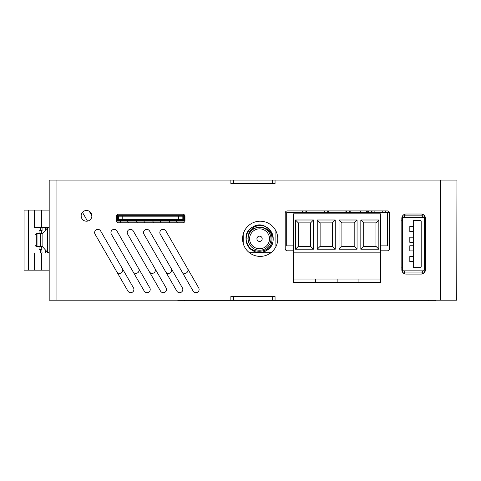<?xml version="1.0" encoding="UTF-8"?>
<svg xmlns="http://www.w3.org/2000/svg" width="481" height="481" viewBox="0 0 481 481"><rect width="100%" height="100%" fill="white"/><g stroke="black" fill="none" stroke-linecap="round" stroke-linejoin="round"><path stroke-width="0.72" d="M456.734 180.068L56.055 180.068L56.055 300.186L456.95 300.186L456.95 180.068L456.734 300.186M275.054 296.759L230.868 296.759M230.868 183.501L275.054 183.501M272.264 183.501L272.264 180.068M233.658 180.068L233.658 183.501M233.658 296.759L233.658 300.186M272.264 300.186L272.264 296.759M176.443 221.086L177.435 222.805M170.003 222.805L169.017 221.086M160.143 221.086L161.135 222.805M187.548 268.548A3.217 3.217 0 0 1 186.369 272.943A3.217 3.217 0 0 1 181.974 271.771M153.704 222.805L152.711 221.086M143.843 221.086L144.835 222.805M171.242 268.548A3.217 3.217 0 0 1 170.07 272.943A3.217 3.217 0 0 1 165.674 271.771M137.404 222.805L136.412 221.086M127.537 221.086L128.529 222.805M154.942 268.548A3.217 3.217 0 0 1 153.764 272.943A3.217 3.217 0 0 1 149.369 271.771M121.098 222.805L120.112 221.086M89.25 211.237L91.877 215.783M122.342 268.548A3.217 3.217 0 0 1 121.164 272.943A3.217 3.217 0 0 1 116.769 271.771M87.524 221.116L82.455 212.343M138.642 268.548A3.217 3.217 0 0 1 137.464 272.943A3.217 3.217 0 0 1 133.069 271.771M230.868 183.718L275.054 183.718L230.868 183.718L230.868 180.068M275.054 296.543L230.868 296.543L275.054 296.543L275.054 300.186M144.216 291.071A3.217 3.217 0 0 0 148.611 292.25A3.217 3.217 0 0 0 149.789 287.854L116.943 230.97A3.217 3.217 0 0 0 112.548 229.792A3.217 3.217 0 0 0 111.37 234.187L144.216 291.071M277.765 238.798A17.587 17.587 0 0 0 251.383 223.569A17.587 17.587 0 0 0 251.383 254.034A17.587 17.587 0 0 0 277.765 238.798M91.877 215.849A5.363 5.363 0 0 0 83.832 211.207A5.363 5.363 0 0 0 83.832 220.49A5.363 5.363 0 0 0 91.877 215.849M182.822 222.805A2.146 2.146 0 0 0 184.969 220.659L184.969 216.366A2.146 2.146 0 0 0 182.822 214.225L118.47 214.225A2.146 2.146 0 0 0 116.33 216.366L116.33 220.659A2.146 2.146 0 0 0 118.47 222.805L182.822 222.805M406.108 214.021A4.287 4.287 0 0 0 401.821 218.314L401.821 269.793A4.287 4.287 0 0 0 406.108 274.08L421.128 274.08A4.287 4.287 0 0 0 425.414 269.793L425.414 218.314A4.287 4.287 0 0 0 421.128 214.021L406.108 214.021M176.816 291.071A3.217 3.217 0 0 0 181.211 292.25A3.217 3.217 0 0 0 182.389 287.854L149.549 230.97A3.217 3.217 0 0 0 145.154 229.792A3.217 3.217 0 0 0 143.975 234.187L176.816 291.071M193.121 291.071A3.217 3.217 0 0 0 197.517 292.25A3.217 3.217 0 0 0 198.689 287.854L165.849 230.97A3.217 3.217 0 0 0 161.454 229.792A3.217 3.217 0 0 0 160.275 234.187L193.121 291.071M160.516 291.071A3.217 3.217 0 0 0 164.911 292.25A3.217 3.217 0 0 0 166.089 287.854L133.249 230.97A3.217 3.217 0 0 0 128.854 229.792A3.217 3.217 0 0 0 127.675 234.187L160.516 291.071M380.736 250.811L387.319 250.811A2.146 2.146 0 0 0 389.466 248.665L389.466 213.059A2.146 2.146 0 0 0 387.319 210.918L287.367 210.918A2.146 2.146 0 0 0 285.221 213.059L285.221 248.665A2.146 2.146 0 0 0 287.367 250.811L293.566 250.811M127.91 291.071A3.217 3.217 0 0 0 132.305 292.25A3.217 3.217 0 0 0 133.484 287.854L100.643 230.97A3.217 3.217 0 0 0 96.248 229.792A3.217 3.217 0 0 0 95.07 234.187L127.91 291.071M275.054 180.068L275.054 183.718M230.868 300.186L230.868 296.543M56.055 300.186L49.188 300.186L49.188 295.899M49.188 184.361L49.188 180.068L56.055 180.068M49.188 300.186L49.188 180.068M369.841 282.461L361.688 282.461L369.841 282.461M348.046 282.461L356.199 282.461L348.046 282.461M326.256 282.461L318.103 282.461L326.256 282.461M304.461 282.461L312.614 282.461L304.461 282.461M358.94 282.461L380.736 282.461L380.736 213.823L293.566 213.823L293.566 252.176L380.736 252.176L293.566 252.176L293.566 282.461L358.94 282.461L358.94 279.028L380.736 279.028L293.566 279.028L337.151 279.028L337.151 282.461M357.058 249.212L357.058 219.997L339.039 219.997L339.039 249.212L357.058 249.212L354.184 246.338L354.184 222.871L341.913 222.871L341.913 246.338L354.184 246.338M313.468 249.212L313.468 219.997L295.454 219.997L295.454 249.212L313.468 249.212L310.594 246.338L310.594 222.871L298.328 222.871L298.328 246.338L310.594 246.338M335.263 249.212L335.263 219.997L317.244 219.997L317.244 249.212L335.263 249.212L332.389 246.338L332.389 222.871L320.118 222.871L320.118 246.338L332.389 246.338M378.848 249.212L378.848 219.997L360.828 219.997L360.828 249.212L378.848 249.212L375.974 246.338L375.974 222.871L363.702 222.871L363.702 246.338L375.974 246.338M315.356 279.028L315.356 282.461M337.151 279.028L358.94 279.028M363.702 246.338L360.828 249.212M363.702 222.871L360.828 219.997M375.974 222.871L378.848 219.997M320.118 246.338L317.244 249.212M320.118 222.871L317.244 219.997M332.389 222.871L335.263 219.997M298.328 246.338L295.454 249.212M298.328 222.871L295.454 219.997M310.594 222.871L313.468 219.997M341.913 246.338L339.039 249.212M341.913 222.871L339.039 219.997M354.184 222.871L357.058 219.997M182.84 216.197L182.84 219.631L178.553 219.631L178.553 216.197L182.84 216.197M122.781 219.631L118.494 219.631L118.494 216.197L122.781 216.197L122.781 219.631L178.553 219.631M122.781 216.197L178.553 216.197M49.188 227.904L47.559 227.904L47.559 252.357L42.112 246.242L42.112 244.895M42.112 234.043L42.112 246.242M42.112 238.913L42.112 241.636M380.736 249.098L380.736 245.881L380.736 246.308L380.736 245.881L387.602 245.881L387.602 212.632L286.7 212.632L286.7 245.881L293.566 245.881M380.736 242.063L380.736 219.24M367.7 210.918L367.7 212.632M368.416 212.632L368.416 210.918M371.26 210.918L371.26 212.632M371.981 212.632L371.981 210.918M324.116 210.918L324.116 212.632M324.831 212.632L324.831 210.918M327.675 210.918L327.675 212.632M328.397 212.632L328.397 210.918M302.321 210.918L302.321 212.632M303.042 212.632L303.042 210.918M305.88 210.918L305.88 212.632M306.601 212.632L306.601 210.918M345.905 210.918L345.905 212.632M346.627 212.632L346.627 210.918M349.471 210.918L349.471 212.632M350.186 212.632L350.186 210.918M380.736 248.539L380.736 246.308M184.77 215.512L184.77 220.015A1.07 1.07 90 0 1 183.7 221.086L116.372 221.086M117.424 221.086L117.424 220.442L116.33 220.442M124.711 221.086L124.711 220.767L183.273 220.442L183.273 215.296L117.424 215.296L117.424 220.442L119.565 220.442L119.565 221.086L119.565 220.442L120.424 220.442L120.424 221.086M120.424 220.442L123.857 220.442L123.857 221.086M123.857 220.442L124.711 220.442L124.711 220.767M175.337 220.767L175.337 220.442L124.711 220.442M176.19 220.442L176.19 221.086M179.623 220.442L179.623 221.086M180.483 221.086L180.483 220.442M184.127 218.085L184.025 214.592L184.025 219.799A0.643 0.643 90 0 1 183.381 220.442L183.7 220.442A0.427 0.427 -90 0 0 184.127 220.015L184.127 214.67M117.424 215.296L117.851 216.582L117.851 220.442L117.851 216.582L118.494 216.582M182.84 216.582L183.273 215.296M182.84 219.631L182.84 220.442M184.77 218.512L184.969 216.408M177.736 219.631L177.736 220.442M171.152 220.442L171.152 219.631L171.152 220.442M136.64 220.442L136.64 219.631M134.494 219.631L134.494 220.442M128.487 220.442L128.487 219.631M117.851 220.442L117.851 217.009L118.494 217.009M402.423 269.655A1.287 1.287 180 0 0 403.709 270.845L423.1 270.845A1.287 1.287 180 0 0 424.386 269.558L424.386 218.524M402.423 219.378L402.423 268.723M413.293 220.46L420.328 220.442L413.293 220.442L413.293 267.646L420.328 267.646A0.86 0.86 180 0 0 421.188 266.787L421.188 221.314A0.86 0.86 180 0 0 420.328 220.46A0.86 0.86 0 0 1 421.188 221.296L421.188 266.769A0.86 0.86 0 0 1 421.188 266.775L421.188 266.769M413.293 256.487L409.818 256.487L413.293 256.475M409.818 245.749L413.293 245.749L409.818 245.767L409.818 250.914L413.293 250.914M413.293 237.187L409.818 237.187L413.293 237.169M409.818 226.449L413.293 226.449L409.818 226.461L409.818 231.608L413.293 231.608M422.727 215.975L424.278 215.975A2.507 2.507 0 0 1 424.831 216.155M424.278 215.975L424.278 215.993A2.507 2.507 0 0 1 424.386 216.017L424.386 216.017A2.507 2.507 0 0 1 424.849 216.179M402.513 215.981A2.507 2.507 0 0 1 402.525 215.975L404.515 215.951L404.605 214.298M423.118 217.238A1.287 1.287 0 0 1 424.332 218.158L424.38 218.374M422.198 273.948L422.288 272.15L424.386 272.084L424.386 270.863L425.282 270.863L423.1 270.863A1.287 1.287 180 0 0 424.332 269.949L424.386 219.426L425.204 220.244M403.709 270.845L401.96 270.863L402.423 270.863L402.423 271.981M403.709 270.863A1.287 1.287 0 0 1 402.477 269.949L402.423 268.681L401.599 267.863M404.78 214.237L404.78 215.151L422.029 215.151L421.999 216.312L422.883 217.238L424.116 217.238L424.278 215.993M424.116 217.238L424.386 216.017M403.691 217.238A1.287 1.287 180 0 0 402.477 218.158L402.423 268.681L402.423 219.426L401.599 220.244M424.116 215.993L422.637 215.951M402.525 215.975L404.076 215.975M401.96 217.238L403.92 217.238L404.804 216.312L404.78 215.151M425.282 217.238L424.386 217.238M422.029 273.99L422.029 272.955L404.78 272.955L404.804 271.795L403.92 270.863L402.423 270.863M424.386 270.863L422.883 270.863L421.999 271.789L422.029 272.955M425.414 267.863L424.386 268.681M424.849 271.921A2.507 2.507 0 0 1 424.386 272.084M402.495 272.102A2.507 2.507 0 0 0 402.525 272.108L404.515 272.15L404.605 273.809M424.116 270.863L424.116 272.108M402.723 272.108L402.723 270.863M404.78 272.955L404.78 273.869M422.198 214.159L422.288 215.951M422.883 217.238L403.92 217.238L422.883 217.238M422.029 215.151L422.029 214.117M402.723 217.238L402.723 215.993M402.423 216.125L402.423 217.238M404.515 215.951L404.166 215.951M424.555 216.33L424.555 215.963M409.818 237.187L409.818 242.334L413.293 242.334M409.818 256.487L409.818 261.64L413.293 261.64M387.602 212.632L389.424 212.632M366.492 210.918L366.492 212.632M275.896 230.916L275.896 246.687M270.983 252.681L249.368 252.681M243.206 243.434L243.206 234.169M261.712 225.355C252.934 225.643 248.328 230.122 247.901 238.798L248.112 238.798A11.442 11.442 0 0 0 259.554 250.24A11.442 11.442 0 0 0 270.995 238.798A11.442 11.442 0 0 0 259.554 227.357A11.442 11.442 0 0 0 248.112 238.798C247.204 223.298 272.529 223.527 271.951 238.798C272.907 255.525 245.569 255.297 246.206 238.798C246.212 234.548 247.799 231.018 250.974 228.222A13.618 13.618 0 0 1 261.712 225.355C268.759 227.002 272.577 231.469 273.172 238.756C273.671 248.821 261.291 256.03 252.784 250.619C243.813 246.013 243.765 231.692 252.705 227.026C261.177 221.561 273.605 228.679 273.172 238.756C273.671 248.821 261.291 256.03 252.784 250.619C243.813 246.013 243.765 231.692 252.705 227.026C267.472 217.472 282.01 242.46 266.402 250.571C251.635 260.131 237.097 235.143 252.705 227.026C261.177 221.561 273.605 228.679 273.172 238.756C273.671 248.821 261.291 256.03 252.784 250.619C243.813 246.013 243.765 231.692 252.705 227.026C261.177 221.561 273.605 228.679 273.172 238.756C273.671 248.821 261.291 256.03 252.784 250.619C246.038 245.839 244.342 239.67 247.685 232.119M259.554 248.761A9.957 9.957 0 0 0 268.176 233.82A9.957 9.957 0 0 0 250.932 233.82A9.957 9.957 0 0 0 259.554 248.761M259.554 241.432A2.633 2.633 0 0 0 261.832 237.482A2.633 2.633 0 0 0 257.275 237.482A2.633 2.633 0 0 0 259.554 241.432M45.575 227.26L45.575 229.383M45.575 250.872L45.575 253M42.166 233.177L42.184 233.694M42.184 246.567L42.166 247.084M40.302 246.567L40.302 233.694L37.019 233.694L37.019 246.567L42.268 246.567M40.302 233.694L42.268 233.694M49.188 227.26L34.361 227.26L34.361 210.101L24.05 210.101L24.05 270.16L34.361 270.16L34.361 253L41.534 253L41.534 270.16L34.361 270.16M49.188 210.101L34.361 210.101M49.188 253L41.534 253M49.188 270.16L41.534 270.16M49.062 253L49.062 252.357M49.062 227.904L49.062 227.26M42.069 253L41.637 246.567M41.637 249.567L39.063 249.567L39.063 246.567M39.063 233.694L39.063 230.694L42.069 230.652L42.069 227.26M36.237 246.567L35.035 245.364L35.035 234.896L36.237 233.694L36.237 246.567L37.019 246.567M435.281 300.932L435.281 300.186L435.281 300.932L177.886 300.932L177.886 300.186M440.428 180.068L440.428 300.186M119.565 220.442L119.565 221.086M175.337 220.442L175.337 221.086M121.284 220.442L121.284 219.631M424.332 218.158L425.414 218.158M424.332 269.949L425.414 269.949M401.821 269.949L402.477 269.949M403.92 270.863L422.883 270.863M402.477 218.158L401.821 218.158M350.186 212.205L360.528 212.205L360.96 212.632M41.534 210.101L41.534 227.26M28.319 210.101L28.319 270.16M40.266 253L40.266 249.567M40.266 230.694L40.266 227.26M41.637 233.694L41.637 230.694M428.848 300.932L428.848 300.186M184.325 300.186L184.325 300.932M47.559 227.904L42.112 234.019M49.188 252.357L47.559 252.357M382.732 212.632L382.732 210.918M374.861 212.632L374.861 210.918M385.756 212.632L385.756 210.918M382.75 212.632L382.75 210.918M360.528 210.918L360.528 212.205M36.237 233.694L37.019 233.694"/></g></svg>
